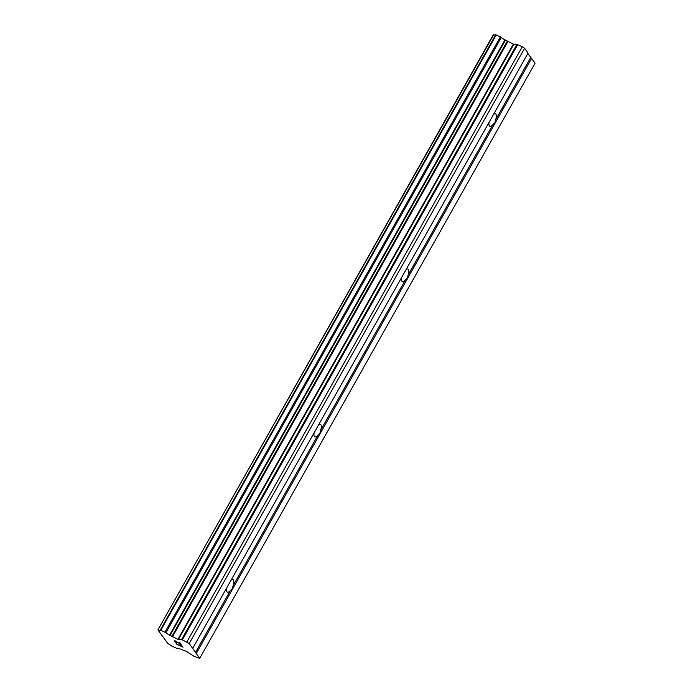 <?xml version="1.0" encoding="UTF-8"?>
<svg xmlns="http://www.w3.org/2000/svg" width="693" height="693" viewBox="0 0 693 693"><rect width="100%" height="100%" fill="white"/><g stroke="black" fill="none" stroke-linecap="round" stroke-linejoin="round"><path stroke-width="1.04" d="M493.572 114.293A6.826 2.659 -65.7 0 1 495.443 113.817A6.826 2.659 -65.7 0 1 495.564 119.88L494.88 122.73L492.862 124.679A6.826 2.659 -65.7 0 1 489.821 126.265A6.826 2.659 -65.7 0 1 489.137 122.167M406.081 269.577A6.826 2.659 -65.7 0 1 407.952 269.101A6.826 2.659 -65.7 0 1 408.073 275.164L407.38 278.006L405.362 279.963A6.826 2.659 -65.7 0 1 402.33 281.549A6.826 2.659 -65.7 0 1 401.645 277.451M318.581 424.852A6.826 2.659 -65.7 0 1 320.452 424.376A6.826 2.659 -65.7 0 1 320.573 430.44L319.889 433.29L317.87 435.239A6.826 2.659 -65.7 0 1 314.83 436.824A6.826 2.659 -65.7 0 1 314.146 432.727M231.09 580.136A6.826 2.659 -65.7 0 1 232.961 579.66A6.826 2.659 -65.7 0 1 233.082 585.724L232.389 588.565L230.371 590.523A6.826 2.659 -65.7 0 1 227.339 592.108A6.826 2.659 -65.7 0 1 226.654 588.01M175.753 642.792L176.836 644.317L175.736 642.775L177.122 644.343L179.617 645.469L179.106 644.733M179.617 645.469L179.504 644.906L182.528 646.786L181.557 645.408L182.536 646.777M181.557 645.408L183.073 647.149L176.828 644.334L183.056 647.132M176.559 642.428L174.679 640.878M176.187 642.255L175.485 641.857L176.195 642.246M175.095 641.579L174.61 641.19L175.095 641.571M174.61 641.19L174.246 640.678L174.619 641.181M174.246 640.678L180.656 644.126L179.643 642.671M180.656 644.126L180.041 642.853L181.332 644.689L175.251 640.895L181.315 644.663M158.29 629.98A4.253 0.875 29.4 0 0 160.265 630.266A4.253 0.875 29.4 0 0 160.282 630.093L165.956 632.648A4.253 0.875 29.4 0 0 169.586 635.083L177.928 639.37L182.328 639.873L189.215 643.502L199.697 658.35L193.884 656.245L186.4 651.377L179.149 648.622A4.253 0.875 29.4 0 0 177.165 648.345A4.253 0.875 29.4 0 0 177.157 648.518L171.474 645.954A4.253 0.875 29.4 0 0 167.845 643.52L157.909 629.885L493.685 34.745L157.909 629.885M199.697 658.35L535.091 63.115L527.815 53.534M495.504 35.135A4.253 0.875 29.4 0 1 493.685 34.745M192.645 648.362L528.049 53.127L524.618 48.267L522.297 46.7L516.935 44.387L513.322 44.135L504.989 39.847A4.253 0.875 29.4 0 1 501.36 37.413L495.686 34.815L160.317 630.032M233.082 585.724L317.87 435.239M320.573 430.44L405.362 279.963M408.073 275.164L492.862 124.679M495.564 119.88L530.673 57.58M189.215 643.502L524.618 48.267M186.893 641.935L522.297 46.7M196.266 653.49L531.661 58.255M195.27 652.823L230.371 590.523M182.328 639.873L517.723 44.629M181.54 639.622L516.935 44.387M178.396 639.518L513.799 44.283M177.928 639.37L513.322 44.135M172.427 636.884L507.822 41.649M171.821 636.546L507.215 41.311M170.054 635.351L505.448 40.116M169.586 635.083L504.989 39.847M165.956 632.648L501.36 37.413M165.029 632.059L500.433 36.824M160.845 630.171L496.249 34.936M157.952 629.894L493.355 34.65M160.282 630.05L495.686 34.815"/></g></svg>
